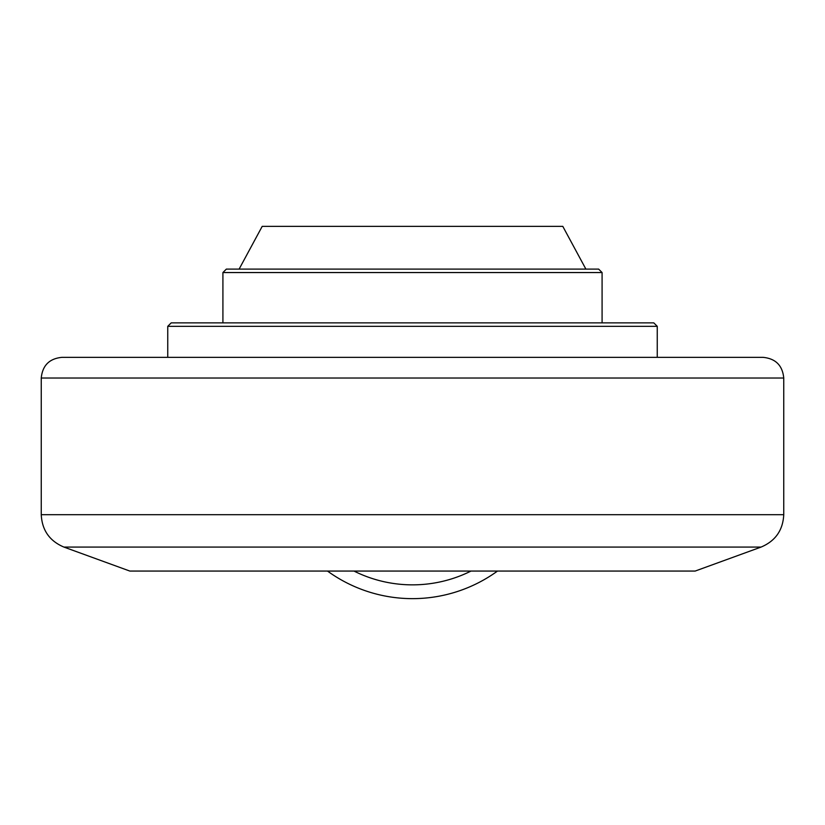 <?xml version="1.0" encoding="UTF-8"?>
<svg xmlns="http://www.w3.org/2000/svg" width="825" height="825" viewBox="0 0 825 825"><rect width="100%" height="100%" fill="white"/><g stroke="black" fill="none" stroke-linecap="round" stroke-linejoin="round"><path stroke-width="1.24" d="M497.496 571.065A144.777 144.777 0 0 1 327.504 571.065A144.777 144.777 0 0 0 497.496 571.065A144.777 144.777 0 0 1 327.504 571.065M585.884 269.105L562.794 226.359L262.206 226.359L239.116 269.105M602.085 272.549L598.641 269.105L226.359 269.105L222.915 272.549L602.085 272.549L602.085 322.874M222.915 322.874L222.915 272.549M657.247 326.318L653.792 322.874L171.208 322.874L167.753 326.318L657.247 326.318L657.247 357.349M167.753 357.349L167.753 326.318M783.75 378.025C782.523 365.465 775.634 358.576 763.063 357.349L61.937 357.349C49.366 358.576 42.477 365.465 41.25 378.025L41.25 514.687L783.75 514.687L783.75 378.025L41.25 378.025M63.927 547.078L761.073 547.078L695.155 571.065L129.845 571.065L63.927 547.078C49.593 541.025 42.034 530.227 41.25 514.687M471.003 571.065A130.989 130.989 0 0 1 353.997 571.065M761.073 547.078C775.407 541.025 782.966 530.227 783.75 514.687"/></g></svg>
